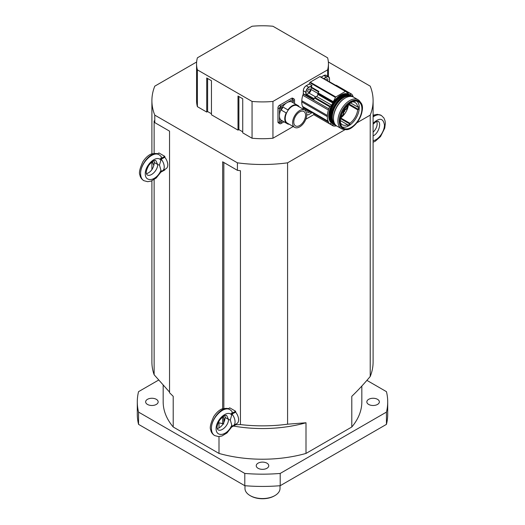 <?xml version="1.0" encoding="UTF-8"?>
<svg xmlns="http://www.w3.org/2000/svg" width="525" height="525" viewBox="0 0 525 525"><rect width="100%" height="100%" fill="white"/><g stroke="black" fill="none" stroke-linecap="round" stroke-linejoin="round"><path stroke-width="0.79" d="M250.103 495.587L250.694 495.928A16.695 9.64 0 0 0 274.306 495.928L274.897 495.587A17.528 10.119 180 0 1 250.103 495.587A17.528 10.119 180 0 1 244.972 488.427L244.972 485.717M280.028 485.717L280.028 488.427A17.528 10.119 180 0 1 274.897 495.587M258.07 468.287A6.261 3.616 180 0 1 256.239 465.727A6.261 3.616 180 0 1 262.5 462.112A6.261 3.616 180 0 1 268.761 465.727A6.261 3.616 180 0 1 264.895 469.068A6.261 3.616 180 0 1 258.07 468.287M147.479 404.434A6.261 3.616 180 0 1 145.642 401.874A6.261 3.616 180 0 1 151.902 398.265A6.261 3.616 180 0 1 158.163 401.874A6.261 3.616 180 0 1 154.298 405.215A6.261 3.616 180 0 1 147.479 404.434M368.668 404.434A6.261 3.616 180 0 1 366.837 401.874A6.261 3.616 180 0 1 373.098 398.265A6.261 3.616 180 0 1 379.358 401.874A6.261 3.616 180 0 1 375.493 405.215A6.261 3.616 180 0 1 368.668 404.434M158.602 380.08L138.554 391.657A125.206 72.286 0 0 0 137.294 401.874A125.206 72.286 0 0 0 138.554 412.099L244.794 473.438L244.794 485.704L138.554 424.364L138.554 412.099M386.446 412.099L386.446 424.364L280.206 485.704L280.206 473.438L386.446 412.099A125.206 72.286 0 0 0 387.706 401.874A125.206 72.286 0 0 0 386.446 391.657L366.896 380.369M244.794 485.704A125.206 72.286 0 0 0 280.206 485.704M244.794 473.438A125.206 72.286 0 0 0 280.206 473.438M386.446 424.364A125.206 72.286 0 0 0 387.706 414.146L387.706 401.874M137.294 401.874L137.294 414.146A125.206 72.286 0 0 0 138.554 424.364M361.83 386.052L361.83 401.874A99.33 57.35 180 0 1 351.796 426.996L306.003 453.429A99.33 57.35 180 0 1 218.997 453.429L173.204 426.996A99.33 57.35 180 0 1 163.17 401.874L163.17 385.284M351.796 426.996L351.796 396.322C357.656 390.731 363.799 384.116 370.217 376.491A110.598 63.853 0 0 0 373.098 362.007L373.098 100.643A110.598 63.853 0 0 0 370.217 86.159L328.361 61.996M154.127 153.398L154.127 120.881A110.598 63.853 0 0 0 154.783 122.62L169.542 131.138L169.542 392.733L173.204 396.322L173.204 426.996M151.902 180.803L151.902 362.007A110.598 63.853 0 0 0 154.127 374.745L169.542 392.109M223.171 423.865A99.33 57.35 180 0 1 218.997 422.763L223.84 423.983M235.646 424.738L240.437 424.574A110.598 63.853 0 0 0 287.582 424.193L306.003 422.763A99.33 57.35 180 0 1 233.481 426.051M218.997 453.429L218.997 436.57M218.997 428.052L218.997 422.763M306.003 422.763L306.003 453.429M154.783 122.62L154.783 115.126L237.418 162.829L237.418 170.33A110.598 63.853 0 0 0 240.437 170.71L240.437 424.574M223.84 162.487L223.84 408.43M223.84 418.307L223.84 422.645M287.582 424.193L287.582 162.829L345.509 129.386M237.418 162.829A110.598 63.853 0 0 0 287.582 162.829M356.875 122.824L370.217 115.126L370.217 376.491M154.127 374.745L154.127 179.616M196.639 61.996L154.783 86.159A110.598 63.853 0 0 0 151.902 100.643A110.598 63.853 0 0 0 154.783 115.126M222.659 423.399L222.659 416.863M222.659 408.739L222.659 161.812L237.418 170.33M370.217 115.126A110.598 63.853 0 0 0 373.098 100.643M313.983 114.535L305.819 119.254M293.206 126.532L272.941 138.232A65.94 38.069 180 0 1 252.059 138.232L242.727 132.845L242.727 98.766L238.009 96.042L238.009 130.121L211.444 114.785L211.444 80.706L206.725 77.982L206.725 112.061L197.393 106.667A65.94 38.069 180 0 1 196.56 100.643L196.56 63.84A65.94 38.069 180 0 1 197.393 57.816L252.059 26.25A65.94 38.069 180 0 1 272.941 26.25L327.607 57.816A65.94 38.069 180 0 1 328.44 63.84A65.94 38.069 180 0 1 327.607 69.864L327.607 76.164M242.727 131.821L238.888 129.609L238.009 130.121M211.444 113.761L207.611 111.549L206.725 112.061M207.611 111.549L207.611 78.494M238.888 129.609L238.888 96.554M197.393 106.667L197.393 69.864L252.059 101.43L252.059 138.232M272.941 138.232L272.941 101.43L327.607 69.864M197.393 69.864A65.94 38.069 180 0 1 196.56 63.84M272.941 101.43A65.94 38.069 180 0 1 252.059 101.43M231.991 414.067L235.646 412.158A8.348 4.817 60 0 1 236.867 423.59L233.323 425.631A8.348 4.817 60 0 1 231.991 426.018L230.317 419.921L231.991 414.067A8.348 4.817 60 0 1 233.323 425.631M224.726 420.361A8.348 4.817 60 0 1 223.361 416.364M230.317 419.921L230.317 419.921A3.34 1.929 180 0 1 228.487 419.383C228.729 425.086 221.53 432.193 217.973 429.765L217.521 429.233C217.77 428.663 215.375 428.334 219.575 420.236C225.98 412.847 226.61 416.076 226.682 415.518L228.487 419.383A3.34 1.929 -0 0 0 230.317 419.921M231.374 410.852C232.654 411.974 232.385 413.024 230.58 413.995L235.646 411.246L229.74 407.84L228.218 408.778M217.298 428.617C221.773 427.042 224.392 423.321 225.166 417.467L224.91 415.597M231.86 425.138L230.58 427.626L235.646 424.876L235.646 424.292M235.646 411.246L235.646 412.158M214.554 435.501L214.482 435.461C212.507 434.241 211.49 431.963 211.444 428.623C211.043 418.379 223.158 405.097 229.143 409.224L230.022 409.736C223.742 405.431 211.024 418.366 211.444 428.623C211.496 431.963 212.559 434.273 214.633 435.547L218.426 436.577L221.911 436.006L227.03 432.915L231.683 427.028M230.134 409.802L231.886 411.252M161.168 159.18L164.817 157.27A8.348 4.817 60 0 1 166.044 168.696L162.501 170.743A8.348 4.817 60 0 1 161.168 171.13L159.488 165.034L161.168 159.18A8.348 4.817 60 0 1 162.501 170.743M153.904 165.467A8.348 4.817 60 0 1 152.532 161.477M159.488 165.034L159.488 165.034A3.34 1.929 180 0 1 157.664 164.489C157.9 170.198 150.701 177.306 147.144 174.877L146.698 174.346C146.947 173.775 144.546 173.44 148.746 165.349C155.157 157.959 155.787 161.188 155.859 160.63L157.664 164.496A3.34 1.929 -0 0 0 159.488 165.034M160.552 155.958C161.825 157.08 161.562 158.13 159.751 159.108L164.817 156.358L158.917 152.952L157.388 153.891M146.475 173.729C150.944 172.148 153.569 168.433 154.343 162.579L154.081 160.702M161.031 170.244L159.751 172.738L164.817 169.988L164.817 169.404M164.817 156.358L164.817 157.27M143.732 180.613L143.66 180.567C141.678 179.353 140.667 177.076 140.621 173.736C140.214 163.492 152.329 150.202 158.314 154.337L159.193 154.842C152.913 150.544 140.195 163.478 140.621 173.736C140.667 177.076 141.73 179.379 143.811 180.659L147.597 181.689L151.088 181.112L156.207 178.027L160.853 172.141M159.311 154.914L161.057 156.358M294.676 127.378L287.3 123.119A10.014 5.782 -60 0 1 286.755 122.725A10.014 5.782 -60 0 1 286.755 112.573A10.014 5.782 -60 0 1 287.91 110.572A10.014 5.782 -60 0 1 296.704 105.492A10.014 5.782 -60 0 1 297.314 105.768L304.69 110.027A10.014 5.782 -60 0 1 306.764 114.614A10.014 5.782 -60 0 1 302.393 124.694A10.014 5.782 -60 0 1 294.676 127.378A10.014 5.782 -60 0 1 294.131 116.832A10.014 5.782 -60 0 1 304.69 110.027M305.583 115.297A8.348 4.817 -60 0 1 301.941 123.697A8.348 4.817 -60 0 1 295.509 125.934A8.348 4.817 -60 0 1 295.509 116.294A8.348 4.817 -60 0 1 303.857 111.477A8.348 4.817 -60 0 1 305.583 115.297M286.755 122.725A2.087 1.208 120 0 0 286.164 123.067A10.684 6.169 -60 0 1 286.164 112.908A2.087 1.208 120 0 0 286.755 112.573M287.91 110.572A2.087 1.208 120 0 0 287.91 109.889A10.684 6.169 -60 0 1 296.704 104.81A2.087 1.208 120 0 0 296.704 105.492M297.938 106.129A2.087 1.208 120 0 0 298.449 105.82A10.684 6.169 -60 0 1 299.171 106.844M289.157 124.189A10.684 6.169 -60 0 1 287.91 124.077A2.087 1.208 120 0 0 287.923 123.48M286.164 123.067L280.849 120.002A10.684 6.169 -60 0 1 279.438 115.736A10.684 6.169 -60 0 1 280.849 109.843A2.087 1.208 120 0 0 282.594 106.824A10.684 6.169 -60 0 1 286.991 102.651A10.684 6.169 -60 0 1 291.395 101.745L298.449 105.82M282.594 106.824L287.91 109.889M282.594 121.006L287.91 124.077M280.849 109.843L286.164 112.908M284.005 121.826L280.914 123.611A2.087 1.208 -60 0 1 279.871 123.71A2.087 1.208 -60 0 1 279.438 122.758L279.438 108.721A2.087 1.208 -60 0 1 280.914 106.162L293.075 99.14A2.087 1.208 -60 0 1 294.118 99.041A2.087 1.208 -60 0 1 294.551 99.993L294.551 103.569M292.038 101.719A1.129 0.65 -60 0 1 292.53 100.583A1.129 0.65 -60 0 1 293.403 100.282A1.129 0.65 -60 0 1 293.403 101.581A1.129 0.65 -60 0 1 292.274 102.231A1.129 0.65 -60 0 1 292.038 101.719M280.357 121.957A1.129 0.65 -60 0 1 280.849 120.822A1.129 0.65 -60 0 1 281.715 120.52A1.129 0.65 -60 0 1 281.715 121.82A1.129 0.65 -60 0 1 280.586 122.476A1.129 0.65 -60 0 1 280.357 121.957M280.357 108.465A1.129 0.65 -60 0 1 280.849 107.33A1.129 0.65 -60 0 1 281.715 107.028A1.129 0.65 -60 0 1 281.715 108.327A1.129 0.65 -60 0 1 280.586 108.977A1.129 0.65 -60 0 1 280.357 108.465M294.118 99.041L292.642 98.188A2.087 1.208 120 0 0 291.598 98.293L279.438 105.308A2.087 1.208 120 0 0 277.961 107.868L277.961 121.905A2.087 1.208 120 0 0 278.394 122.863L279.871 123.71M331.472 105.433L330.1 106.253L314.934 97.493L316.614 96.488A1.752 1.011 120 0 0 317.835 94.382L317.848 93.502A0.833 0.479 -60 0 1 318.058 92.866L333.224 101.627A0.833 0.479 120 0 0 333.014 102.257L333.007 102.775A16.82 9.713 120 0 0 331.472 105.433A16.82 9.713 120 0 0 331.472 123.001A16.82 9.713 120 0 0 332.207 123.506L332.857 123.88A16.82 9.713 120 0 0 333.749 124.3M328.788 108.8A2.087 1.208 -60 0 1 328.387 110.027L302.8 95.255A2.087 1.208 120 0 0 303.201 94.028L328.788 108.8A9.22 5.322 -60 0 1 329.661 106.752A0.833 0.479 -60 0 1 330.1 106.253M328.387 110.027A18.775 10.841 120 0 0 327.37 115.493A2.087 1.208 -60 0 1 327.338 116.622A18.775 10.841 120 0 0 328.059 121.177A2.087 1.208 -60 0 1 328.394 121.997A18.775 10.841 120 0 0 329.536 123.788L314.37 115.028A0.833 0.479 120 0 0 314.442 115.093A0.833 0.479 120 0 0 314.534 115.126M333.007 123.966L333.034 125.554L330.022 123.815A0.833 0.479 -60 0 1 329.615 123.847A0.833 0.479 -60 0 1 329.536 123.788M330.022 123.815L331.472 123.001M336.591 125.875A18.775 10.841 120 0 1 335.869 126A2.087 1.208 -60 0 0 334.989 126.072A18.775 10.841 120 0 1 333.296 125.961A0.833 0.479 -60 0 1 333.204 125.921A0.833 0.479 -60 0 1 333.034 125.554M333.224 101.627A13.912 8.033 120 0 0 335.416 97.414A0.623 0.361 -60 0 1 335.797 96.948L345.43 91.383A0.623 0.361 -60 0 1 345.811 91.416A13.912 8.033 120 0 0 347.301 92.761A13.912 8.033 120 0 0 348.003 93.096L346.671 92.321M333.756 124.3L332.857 123.88A16.82 9.713 120 0 1 329.372 116.182A16.82 9.713 120 0 1 333.657 103.156A16.82 9.713 120 0 1 349.676 94.749L350.483 95.32A16.82 9.713 120 0 0 349.676 94.749L349.027 94.375A16.82 9.713 120 0 0 348.226 93.995A16.82 9.713 120 0 0 333.007 102.775M348.226 93.995L348.213 93.496A0.833 0.479 120 0 0 348.042 93.109A0.833 0.479 120 0 0 348.003 93.096M344.505 110.197A2.251 1.299 -60 0 1 343.645 111.681M345.66 91.324L320.23 76.643A0.623 0.361 120 0 0 319.85 76.611L310.209 82.176A0.623 0.361 120 0 0 309.829 82.642A13.912 8.033 -60 0 1 309.264 83.948M311.574 112.96L308.923 114.496A4.174 2.408 -60 0 1 306.836 114.699A4.174 2.408 -60 0 1 306.764 114.66L306.836 114.699M327.548 80.843A1.752 1.011 120 0 0 327.502 78.901A1.752 1.011 120 0 0 325.795 79.833M309.927 89.23A1.752 1.011 -60 0 1 309.724 91.271A1.752 1.011 -60 0 1 308.044 92.157A1.752 1.011 -60 0 1 308.044 90.136A1.752 1.011 -60 0 1 309.796 89.125A1.752 1.011 -60 0 1 309.927 89.23M307.906 110.841A1.752 1.011 120 0 0 308.044 112.606A1.752 1.011 120 0 0 309.127 112.376A1.752 1.011 120 0 0 309.638 111.838M351.494 94.06L336.4 85.345A0.833 0.479 120 0 0 336.367 85.319A0.833 0.479 120 0 0 335.961 85.352L351.127 94.113A0.833 0.479 -60 0 1 351.533 94.08A0.833 0.479 -60 0 1 351.566 94.1A9.22 5.322 -60 0 1 352.446 95.15A2.087 1.208 -60 0 0 352.839 95.898A18.775 10.841 120 0 1 353.266 96.987M314.934 97.493A0.833 0.479 120 0 0 314.495 97.991A9.22 5.322 120 0 0 313.779 99.606L306.108 95.176A9.22 5.322 120 0 0 306.088 95.222L305.852 95.484L303.345 93.64M318.032 117.167A0.833 0.479 120 0 0 318.038 117.167L333.204 125.921M313.812 99.514L306.2 95.117A0.833 0.479 -60 0 1 306.731 94.402L308.956 93.076A3.006 1.733 -60 0 0 311.043 89.46L311.076 87.583A0.833 0.479 -60 0 1 311.24 87.032A13.912 8.033 -60 0 0 311.975 85.608L308.805 87.163A4.174 2.408 120 0 0 305.852 92.275L306.088 92.275A4.01 2.31 -60 0 1 308.923 87.367L311.975 85.608M327.338 116.622L301.75 101.85A2.087 1.208 120 0 0 301.783 100.721L327.37 115.493M309.232 84.02L311.942 85.352M328.394 121.997L302.813 107.225A18.775 10.841 120 0 0 303.227 108.006L303.227 109.18M302.813 107.225A2.087 1.208 120 0 0 302.472 106.404L328.059 121.177M301.75 101.85A18.775 10.841 120 0 0 302.472 106.404M302.8 95.255A18.775 10.841 120 0 0 301.783 100.721M328.886 81.618A0.833 0.479 -60 0 1 329.228 81.618A0.833 0.479 -60 0 1 329.352 81.762M329.411 81.723L335.862 85.411M351.127 94.113L349.827 94.841M305.97 111.307L305.97 109.587A18.775 10.841 120 0 0 306.101 109.797L311.437 112.882M313.773 114.227A18.775 10.841 120 0 0 314.37 115.028M306.731 94.402L314.153 98.693M303.227 108.006L305.97 109.587M318.058 92.866A13.912 8.033 120 0 0 318.911 91.462L311.24 87.032M342.031 126.912A14.93 8.623 120 0 0 348.698 125.803A14.93 8.623 120 0 0 358.24 113.334A14.93 8.623 120 0 0 356.882 101.181M360.682 102.834A16.695 9.64 120 0 0 358.05 99.73L353.627 97.178A16.695 9.64 120 0 0 345.279 98.004L344.689 98.339A15.862 9.155 120 0 0 333.473 117.764L333.473 118.447A16.695 9.64 120 0 0 336.932 126.092L341.355 128.645A16.695 9.64 120 0 0 345.358 129.373M344.689 98.339L345.279 98.004A16.695 9.64 120 0 0 333.473 118.447M362.276 108.636A15.776 9.109 120 0 0 359.008 101.345L358.24 100.898A15.776 9.109 120 0 0 346.087 105.125A15.776 9.109 120 0 0 339.196 121.006A15.776 9.109 120 0 0 342.464 128.225L343.232 128.664A15.776 9.109 120 0 0 351.179 127.851M358.05 99.73A16.695 9.64 120 0 0 349.702 100.557A16.695 9.64 120 0 0 338.796 115.27A16.695 9.64 120 0 0 341.355 128.645M350.339 96.397A15.862 9.155 120 0 0 343.508 97.663A15.862 9.155 120 0 0 333.447 110.69A15.862 9.155 120 0 0 334.615 123.631M347.465 105.505A2.71 1.568 -60 0 1 347.609 106.267A2.71 1.568 -60 0 1 345.693 109.587A2.71 1.568 -60 0 1 344.19 109.62M344.131 109.797L344.092 109.771A2.881 1.66 120 0 0 344.131 109.797A2.881 1.66 120 0 0 345.575 109.653L345.575 109.653A2.881 1.66 120 0 0 345.634 109.62M347.609 106.201A2.881 1.66 120 0 0 347.609 106.129A2.881 1.66 120 0 0 347.511 105.459M342.989 111.694A2.71 1.568 -60 0 1 343.711 113.013A2.71 1.568 -60 0 1 341.795 116.333A2.71 1.568 -60 0 1 341.066 116.589M341.053 116.648A2.881 1.66 120 0 0 341.677 116.406A2.881 1.66 120 0 0 341.736 116.366M343.711 112.947A2.881 1.66 120 0 0 343.711 112.875A2.881 1.66 120 0 0 343.12 111.556A2.881 1.66 120 0 0 343.074 111.536L343.12 111.556M344.538 110.355A1.129 0.65 -60 0 1 343.803 111.628M343.573 111.687A0.958 0.551 120 0 0 343.862 111.595A0.958 0.551 120 0 0 344.538 110.421A0.958 0.551 120 0 0 344.472 110.125M344.866 110.611A0.958 0.551 120 0 0 344.663 110.171A0.958 0.551 120 0 0 343.928 110.427A0.958 0.551 120 0 0 343.508 111.392A0.958 0.551 120 0 0 343.704 111.832A0.958 0.551 120 0 0 344.446 111.576A0.958 0.551 120 0 0 344.866 110.611M341.184 116.169A2.251 1.299 120 0 0 343.389 113.197A2.251 1.299 120 0 0 342.923 112.166A2.251 1.299 120 0 0 342.779 112.107M344.439 109.233A2.251 1.299 120 0 0 344.564 109.325A2.251 1.299 120 0 0 346.303 108.721A2.251 1.299 120 0 0 347.288 106.45A2.251 1.299 120 0 0 347.163 105.82M340.482 122.791L340.508 122.811A12.81 7.396 120 0 0 342.293 124.707A12.81 7.396 120 0 0 347.491 124.674L340.417 120.593M350.602 102.939L357.683 107.028L358.352 106.641L358.352 109.436L357.683 109.823L348.508 104.528M358.352 109.436L349.145 103.996M348.659 104.396L349.145 104.121M357.683 107.028A12.81 7.396 120 0 0 355.11 102.513A12.81 7.396 120 0 0 353.594 101.981L353.082 101.686M340.738 117.981L349.913 123.277A12.81 7.396 120 0 0 357.683 109.823M340.751 117.928A12.81 7.396 120 0 0 348.469 104.567M340.6 118.801L340.705 118.178M353.765 101.456L353.594 101.981M349.913 123.277L349.913 124.051L340.705 118.735M349.913 124.051L347.491 125.449L347.491 124.674M373.098 132.293C376.576 128.599 377.81 124.95 376.806 121.354M373.098 124.248L375.441 122.076L378.007 121.229C381.911 123.053 378.256 133.954 373.098 135.863M373.098 116.228C376.235 114.437 378.932 114.148 381.189 115.362L381.268 115.408M373.098 115.218L377.363 114.325L381.34 115.447C379.037 114.227 376.287 114.713 373.098 116.898M231.86 415.091L230.58 413.995C225.527 410.937 215.933 420.663 216.097 428.669C215.933 436.852 225.527 436.157 230.58 427.626M228.487 419.383L225.166 417.467L228.487 419.383M161.031 160.204L159.751 159.108C154.704 156.05 145.103 165.769 145.268 173.775C145.103 181.958 154.704 181.269 159.751 172.738M157.664 164.489L154.343 162.573L157.664 164.496M280.914 106.162L279.438 105.308M293.075 99.14L291.598 98.293M279.438 108.721L277.961 107.868M279.438 122.758L277.961 121.905M335.797 96.948L310.209 82.176M309.829 82.642L335.416 97.414M319.85 76.611L345.43 91.383M314.495 97.991L329.661 106.752M329.707 123.88L333.132 125.862M311.076 87.583L318.629 91.947M308.923 87.367L306.292 85.719L309.435 83.902M303.345 94.034L303.345 90.832A4.174 2.408 -60 0 1 306.292 85.719L306.213 85.706C304.434 86.927 303.463 88.613 303.293 90.759L305.852 92.275L305.852 95.484M306.088 95.222L306.088 92.275M303.293 93.89L303.345 90.694A4.01 2.31 120 0 1 306.173 85.785L309.33 83.908M323.886 78.73L326.629 77.149A4.01 2.31 -60 0 1 329.457 78.783L329.457 78.645A4.174 2.408 120 0 0 328.598 76.735A4.174 2.408 120 0 0 326.511 76.945L323.649 78.593M321.136 77.149L323.997 75.495A4.174 2.408 -60 0 1 326.084 75.285L328.598 76.735L329.51 78.717L329.51 81.743M323.886 75.561L326.629 77.149M308.956 93.076L315.761 97M311.043 89.46L317.855 93.391M333.014 102.257L317.848 93.502M317.835 94.382L332.837 103.044M316.614 96.488L331.616 105.151M350.149 103.195A15.232 8.794 -60 0 1 358.26 101.574A15.232 8.794 -60 0 1 358.746 119.411A15.232 8.794 -60 0 1 343.055 127.91A15.232 8.794 -60 0 1 340.358 121.229A15.232 8.794 -60 0 1 340.403 120.068M339.964 121.446A15.776 9.109 120 0 0 343.232 128.664C353.036 135.398 369.738 106.47 359.008 101.345A15.776 9.109 120 0 0 346.854 105.571A15.776 9.109 120 0 0 339.964 121.446M351.238 102.329A15.606 9.01 -60 0 1 362.276 108.701A15.606 9.01 -60 0 1 351.238 127.818A15.606 9.01 -60 0 1 340.2 121.446A15.606 9.01 -60 0 1 351.238 102.329M340.351 121.36A15.402 8.892 120 0 0 351.238 127.647A15.402 8.892 120 0 0 362.125 108.787A15.402 8.892 120 0 0 351.238 102.5A15.402 8.892 120 0 0 340.351 121.36M336.007 125.422A16.649 9.614 -60 0 1 331.734 117.41A16.649 9.614 -60 0 1 343.508 97.013A16.649 9.614 -60 0 1 352.583 96.705M331.498 117.41A16.82 9.713 120 0 0 334.976 125.107A16.82 9.713 120 0 0 336.289 125.659L334.569 124.871A16.82 9.713 -60 0 1 331.085 117.167A16.82 9.713 -60 0 1 338.422 100.242A16.82 9.713 -60 0 1 351.383 95.74L351.796 95.977A16.82 9.713 120 0 0 338.835 100.478A16.82 9.713 120 0 0 331.498 117.41M352.931 96.836A16.82 9.713 120 0 0 351.796 95.977L352.938 96.836M342.917 96.607A16.649 9.614 120 0 0 342.858 96.639A16.649 9.614 120 0 0 331.085 117.036A16.649 9.614 120 0 0 331.085 117.101M333.414 123.992A16.649 9.614 -60 0 1 329.608 116.182A16.649 9.614 -60 0 1 341.381 95.786A16.649 9.614 -60 0 1 350.05 95.176M331.537 120.763A15.652 9.037 -60 0 1 333.677 104.934A15.652 9.037 -60 0 1 346.316 95.163M347.242 94.999A15.816 9.135 120 0 0 341.381 96.469A15.816 9.135 120 0 0 331.616 108.714A15.816 9.135 120 0 0 331.853 121.649M373.098 123.277C379.457 117.462 383.243 118.027 384.451 124.963C384.549 131.591 378.151 140.405 373.098 140.608M151.902 100.643L151.902 153.825M151.902 161.917L151.902 169.66M328.44 76.643L328.44 63.84M214.633 435.547L214.482 435.461C212.323 433.972 211.076 432.121 210.735 429.909C209.593 427.888 210.584 423.465 213.701 416.647C217.718 410.517 221.419 409.093 222.377 408.837C226.236 408.142 228.493 408.273 229.143 409.224M143.811 180.659L143.66 180.567C141.501 179.077 140.247 177.233 139.906 175.022C138.771 173.001 139.755 168.577 142.879 161.752C146.888 155.63 150.596 154.199 151.548 153.943C155.413 153.254 157.671 153.385 158.314 154.337M345.745 91.357L320.158 76.584M336.367 85.319L351.533 94.08M314.442 115.093L329.615 123.847M326.084 75.285L323.918 75.488L321.09 77.116M335.829 85.431L329.228 81.618M346.651 92.308L348.042 93.109M358.26 101.574C352.032 98.031 339.905 111.241 340.397 121.295C340.436 124.392 341.322 126.597 343.055 127.91M351.383 95.74C344.459 90.884 330.501 105.669 331.032 117.101C331.078 120.855 332.253 123.447 334.569 124.871M373.098 142.19L375.224 141.264L380.513 136.598L384.746 128.12L385.35 123.296L385.101 121.032L383.933 118L381.34 115.447"/></g></svg>
